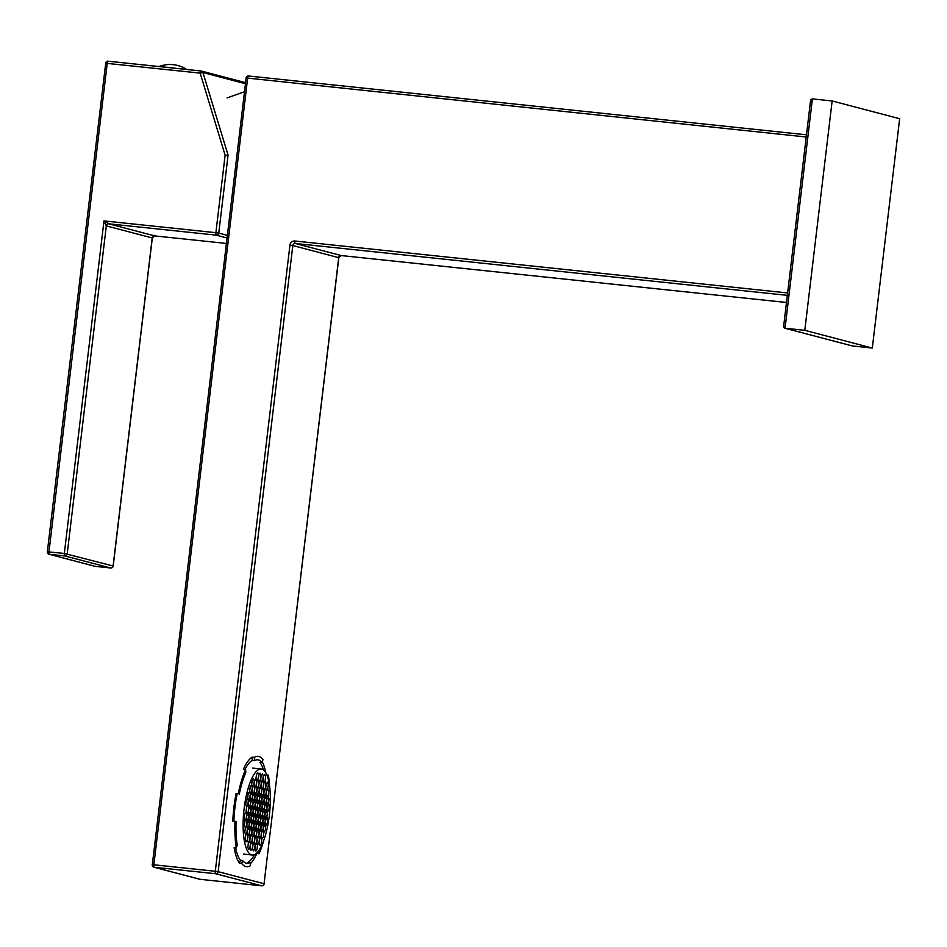 <?xml version="1.0" encoding="UTF-8"?>
<svg xmlns="http://www.w3.org/2000/svg" width="947" height="947" viewBox="0 0 947 947"><rect width="100%" height="100%" fill="white"/><g stroke="black" fill="none" stroke-linecap="round" stroke-linejoin="round"><path stroke-width="1.42" d="M246.303 78.009L247.652 78.116A2.308 0.687 -84 0 1 248.043 76.553A2.308 0.687 -84 0 1 248.564 75.997A2.308 0.687 -84 0 1 248.599 76.009A2.308 2.308 0 0 0 246.031 78.021L246.303 78.009M248.528 75.997A2.308 2.202 -75.3 0 0 246.966 76.518M246.137 78.068L152.325 864.729M152.491 864.67L152.23 864.694A2.308 2.308 0 0 0 153.935 867.203A2.308 2.202 -75.3 0 0 154.243 867.263A2.308 0.687 -84 0 1 153.852 866.458A2.308 0.687 -84 0 1 153.852 864.789L152.491 864.67M200.219 879.325A2.308 0.687 -84 0 1 200.184 879.325A2.308 2.202 104.7 0 1 199.805 879.254A2.308 2.308 0 0 0 200.184 879.325A2.308 0.687 -84 0 1 200.16 879.325L154.243 867.263L215.691 873.738A2.308 2.202 -75.3 0 0 218.153 871.666L215.289 871.264A2.308 0.687 96 0 0 215.289 872.933A2.308 0.687 96 0 0 215.691 873.738L261.597 885.8A2.308 0.687 96 0 0 261.621 885.8A2.308 0.687 96 0 0 261.668 885.8M152.775 866.422A2.308 2.202 -75.3 0 0 153.935 867.203L199.841 879.266M341.251 255.56A2.308 0.687 -84 0 1 341.216 255.56A2.308 2.202 -75.3 0 0 338.718 257.608L264.059 883.74A2.308 2.202 104.7 0 1 261.597 885.8L200.16 879.325L261.621 885.8A2.308 2.308 0 0 0 264.166 883.776L218.153 871.666L292.812 245.545L338.718 257.667M264.047 883.8L338.825 257.655L341.216 255.56L295.286 243.486A2.308 0.687 -84 0 1 294.884 242.692A2.308 0.687 -84 0 1 294.884 241.012L787.62 292.954M269.564 785.951A55.482 16.573 96 0 0 268.368 775.155L267.717 777.274M250.304 863.782A55.482 16.573 96 0 0 252.612 861.048A55.482 16.573 96 0 0 256.862 853.484L259.052 853.709A55.482 16.573 96 0 0 263.846 840.155M245.048 769.307A52.014 15.543 -84 0 1 247.842 764.679A52.014 15.543 -84 0 1 252.257 760.382L254.447 760.607A52.014 15.543 -84 0 1 257.797 759.814A52.014 15.543 -84 0 1 262.082 762.548L262.97 759.601A55.482 16.573 96 0 0 258.164 756.357A55.482 16.573 96 0 0 254.293 757.387L252.091 757.162A55.482 16.573 96 0 0 247.688 761.566A55.482 16.573 96 0 0 243.438 769.142L245.64 769.366A55.482 16.573 96 0 0 238.277 793.787L236.075 793.55A55.482 16.573 96 0 0 232.82 821.073L235.01 821.309A55.482 16.573 96 0 0 236.324 847.932L237.212 844.984A52.014 15.543 -84 0 1 236.063 821.582L235.01 821.309M265.752 772.657A55.482 16.573 96 0 0 262.295 761.85M266.9 774.989L268.368 775.155M263.515 769.958A52.014 15.543 -84 0 0 259.892 762.323L262.082 762.548M254.601 854.537A52.014 15.543 -84 0 1 252.458 857.946A52.014 15.543 -84 0 1 248.043 862.244L250.245 862.468A52.014 15.543 -84 0 1 246.895 863.273A52.014 15.543 -84 0 1 242.61 860.527L241.722 863.486A55.482 16.573 96 0 0 246.528 866.718A55.482 16.573 96 0 0 250.399 865.688L250.245 862.468M241.722 863.486L239.52 863.25L240.408 860.302L242.61 860.527M240.408 860.302A52.014 15.543 -84 0 1 235.59 847.849M233.873 821.191A52.014 15.543 -84 0 1 237.129 793.823M239.319 794.048A52.014 15.543 -84 0 1 245.794 772.586L245.64 769.366M236.324 847.932L234.134 847.707A55.482 16.573 96 0 0 239.52 863.25M236.075 793.55L238.277 793.787M252.091 757.162L252.257 760.382M254.447 760.607L254.293 757.387M259.052 853.709L258.898 850.501M258.649 850.761A43.231 12.915 96 0 0 270.286 803.092A43.231 12.915 96 0 0 261.265 769.011A43.231 12.915 96 0 0 254.814 773.249A43.231 12.915 96 0 0 243.178 820.919A43.231 12.915 96 0 0 252.198 854.999A43.231 12.915 96 0 0 258.649 850.761M257.217 807.874L255.927 809.673L255.43 813.804L256.246 816.136L257.537 814.337L258.034 810.206L257.217 807.874M258.389 817.391L257.892 821.511L256.601 823.31L255.785 820.978L256.282 816.847L257.572 815.059L258.389 817.391L256.246 817.166M258.744 824.565L258.247 828.696L256.957 830.495L256.14 828.163L256.637 824.032L257.927 822.233L258.744 824.565L256.601 824.34M259.099 831.75L258.602 835.87L257.312 837.669L256.495 835.337L256.992 831.206L258.282 829.418L259.099 831.75M261.076 825.157L260.591 829.288L259.289 831.087L258.484 828.755L258.969 824.624L260.271 822.825L261.076 825.157L258.933 824.932M259.454 838.924L258.957 843.055L257.667 844.854L256.85 842.522L257.347 838.391L258.638 836.592L259.454 838.924M261.431 832.342L260.946 836.473L259.644 838.261L258.839 835.929L259.324 831.809L260.626 830.01L261.431 832.342M261.786 839.516L261.301 843.647L259.999 845.446L259.194 843.114L259.679 838.983L260.981 837.184L261.786 839.516M260.721 817.983L260.236 822.114L258.933 823.902L258.129 821.57L258.626 817.45L259.916 815.651L260.721 817.983L258.578 817.758M260.378 810.798L259.88 814.929L258.59 816.728L257.773 814.396L258.271 810.265L259.561 808.466L260.378 810.798L258.223 810.573M262.71 811.401L262.224 815.533L260.922 817.32L260.117 814.988L260.603 810.857L261.905 809.069L262.71 811.401L260.567 811.177M263.065 818.575L262.579 822.706L261.277 824.506L260.472 822.174L260.958 818.042L262.26 816.243L263.065 818.575L260.922 818.35M263.42 825.76L262.935 829.892L261.632 831.679L260.827 829.347L261.313 825.216L262.615 823.428L263.42 825.76L261.277 825.535M263.775 832.934L263.29 837.065L261.988 838.864L261.183 836.532L261.668 832.401L262.97 830.602L263.775 832.934M248.303 842.463L249.594 840.676L250.091 836.544L249.274 834.212L247.984 836.012L247.487 840.131L248.303 842.463M249.475 833.549L249.961 829.418L251.263 827.631L252.068 829.963L251.582 834.082L250.28 835.881L249.475 833.549M252.269 829.3L253.571 827.5L254.056 823.369L253.251 821.037L251.949 822.836L251.464 826.968L252.269 829.3M251.819 834.153L252.304 830.022L253.607 828.223L254.412 830.555L253.926 834.686L252.624 836.485L251.819 834.153M265.053 811.993L264.568 816.125L263.266 817.924L262.461 815.592L262.946 811.461L264.249 809.661L265.053 811.993L262.911 811.768M265.764 826.352L265.278 830.483L263.976 832.283L263.171 829.951L263.657 825.82L264.959 824.02L265.764 826.352L263.621 826.127M265.409 819.179L264.923 823.298L263.621 825.097L262.816 822.765L263.302 818.634L264.604 816.835L265.409 819.179L263.266 818.942M267.397 812.585L266.9 816.716L265.61 818.516L264.793 816.184L265.29 812.053L266.581 810.253L267.397 812.585L265.255 812.36M251.618 834.804L252.423 837.136L251.938 841.267L250.635 843.067L249.83 840.735L250.316 836.603L251.618 834.804M253.962 835.396L252.66 837.195L252.174 841.327L252.979 843.659L254.281 841.859L254.767 837.728L253.962 835.396M249.629 841.386L250.446 843.718L249.949 847.849L248.659 849.648L247.842 847.316L248.339 843.185L249.629 841.386M250.186 847.908L250.671 843.777L251.973 841.99L252.778 844.322L252.293 848.441L250.991 850.24L250.186 847.908M252.529 848.512L253.015 844.381L254.317 842.581L255.122 844.913L254.636 849.045L253.334 850.844L252.529 848.512M254.873 849.104L255.359 844.973L256.661 843.173L257.466 845.505L256.98 849.637L255.678 851.436L254.873 849.104M267.752 819.771L267.255 823.902L265.965 825.689L265.148 823.357L265.645 819.238L266.936 817.439L267.752 819.771L265.61 819.546M256.163 786.341L256.968 788.673L256.471 792.793L255.181 794.592L254.376 792.26L254.861 788.129L256.163 786.341M262.106 808.407L262.591 804.275L263.893 802.476L264.698 804.82L264.213 808.939L262.911 810.739L262.106 808.407M259.762 807.815L260.247 803.683L261.55 801.884L262.355 804.216L261.869 808.347L260.567 810.147L259.762 807.815M257.418 807.211L257.915 803.092L259.206 801.292L260.023 803.624L259.525 807.755L258.235 809.543L257.418 807.211M264.438 808.998L264.935 804.879L266.225 803.08L267.042 805.412L266.545 809.543L265.255 811.33L264.438 808.998M266.427 802.417L266.924 798.285L268.214 796.498L269.031 798.83L268.534 802.949L267.243 804.749L266.427 802.417M264.095 801.825L264.58 797.694L265.87 795.894L266.687 798.226L266.19 802.358L264.9 804.157L264.095 801.825M261.751 801.233L262.236 797.102L263.538 795.302L264.343 797.634L263.858 801.766L262.556 803.565L261.751 801.233M259.407 800.629L259.892 796.498L261.194 794.711L261.999 797.043L261.514 801.174L260.212 802.961L259.407 800.629M255.808 779.156L256.613 781.488L256.128 785.619L254.826 787.419L254.021 785.087L254.506 780.955L255.808 779.156M256.507 793.515L257.324 795.847L256.826 799.978L255.536 801.778L254.719 799.446L255.216 795.314L256.507 793.515M258.495 786.933L259.312 789.265L258.815 793.397L257.525 795.184L256.708 792.852L257.205 788.733L258.495 786.933M257.785 772.574L258.602 774.906L258.105 779.038L256.815 780.825L255.998 778.493L256.495 774.374L257.785 772.574M258.14 779.748L258.957 782.08L258.46 786.211L257.17 788.011L256.353 785.679L256.85 781.547L258.14 779.748M260.129 773.166L260.934 775.498L260.449 779.63L259.147 781.429L258.342 779.097L258.827 774.966L260.129 773.166M263.74 794.64L264.225 790.52L265.527 788.721L266.332 791.053L265.847 795.184L264.544 796.972L263.74 794.64M261.396 794.048L261.881 789.916L263.183 788.117L263.988 790.449L263.503 794.58L262.201 796.38L261.396 794.048M265.716 788.058L266.214 783.927L267.504 782.139L268.321 784.471L267.823 788.591L266.533 790.39L265.716 788.058M263.384 787.466L263.87 783.335L265.172 781.535L265.977 783.867L265.491 787.999L264.189 789.798L263.384 787.466M256.862 800.7L257.679 803.032L257.182 807.152L255.891 808.951L255.074 806.619L255.572 802.488L256.862 800.7M258.851 794.107L259.667 796.439L259.17 800.57L257.88 802.369L257.063 800.037L257.56 795.906L258.851 794.107M260.839 787.525L261.644 789.857L261.159 793.988L259.857 795.788L259.052 793.456L259.537 789.324L260.839 787.525M260.484 780.352L261.289 782.684L260.804 786.803L259.502 788.602L258.697 786.27L259.182 782.139L260.484 780.352M262.473 773.758L263.278 776.09L262.793 780.221L261.49 782.021L260.685 779.689L261.171 775.557L262.473 773.758M262.828 780.944L263.633 783.276L263.148 787.407L261.846 789.206L261.041 786.874L261.526 782.743L262.828 780.944M264.817 774.362L265.622 776.694L265.136 780.825L263.834 782.613L263.029 780.281L263.515 776.161L264.817 774.362M246.942 833.62L247.747 835.952L247.262 840.072L245.96 841.871L245.155 839.539L245.64 835.408L246.942 833.62M266.071 795.243L266.569 791.112L267.859 789.313L268.676 791.645L268.179 795.776L266.888 797.575L266.071 795.243M266.782 809.602L267.279 805.471L268.569 803.672L269.386 806.004L268.889 810.135L267.599 811.934L266.782 809.602M247.948 835.29L249.239 833.49L249.736 829.359L248.919 827.027L247.629 828.826L247.131 832.958L247.948 835.29M249.925 828.708L251.227 826.909L251.713 822.777L250.908 820.445L249.606 822.245L249.12 826.376L249.925 828.708M253.808 827.56L254.293 823.44L255.595 821.641L256.4 823.973L255.915 828.104L254.613 829.892L253.808 827.56M254.258 822.718L255.56 820.919L256.045 816.788L255.24 814.456L253.938 816.255L253.453 820.386L254.258 822.718M248.564 819.853L249.381 822.185L248.883 826.317L247.593 828.104L246.776 825.772L247.274 821.653L248.564 819.853M249.57 821.523L250.872 819.723L251.357 815.604L250.553 813.272L249.262 815.059L248.765 819.191L249.57 821.523M251.914 822.126L253.216 820.327L253.701 816.196L252.896 813.864L251.594 815.663L251.109 819.794L251.914 822.126M249.025 815L248.528 819.131L247.238 820.931L246.421 818.599L246.918 814.467L248.209 812.668L249.025 815L246.883 814.775M249.227 814.349L250.517 812.55L251.014 808.418L250.197 806.086L248.907 807.886L248.41 812.017L249.227 814.349M246.883 813.745L248.173 811.958L248.67 807.827L247.854 805.495L246.563 807.294L246.066 811.413L246.883 813.745M251.559 814.941L252.861 813.142L253.346 809.01L252.541 806.678L251.239 808.478L250.754 812.609L251.559 814.941M254.968 837.077L256.27 835.278L256.755 831.146L255.95 828.814L254.648 830.614L254.163 834.745L254.968 837.077M254.518 841.919L255.003 837.799L256.306 836L257.111 838.332L256.625 842.463L255.323 844.251L254.518 841.919M251.204 807.767L252.506 805.968L252.991 801.837L252.186 799.505L250.884 801.304L250.399 805.423L251.204 807.767M253.547 808.359L254.85 806.56L255.335 802.429L254.53 800.097L253.228 801.896L252.742 806.027L253.547 808.359M248.872 807.164L250.162 805.364L250.659 801.245L249.842 798.913L248.552 800.7L248.055 804.832L248.872 807.164M250.848 800.582L252.151 798.783L252.636 794.651L251.831 792.319L250.529 794.119L250.044 798.25L250.848 800.582M253.192 801.174L254.494 799.386L254.98 795.255L254.175 792.923L252.873 794.711L252.387 798.842L253.192 801.174M253.903 815.533L255.205 813.745L255.69 809.614L254.885 807.282L253.583 809.081L253.098 813.201L253.903 815.533M248.315 800.641L247.818 804.772L246.528 806.572L245.711 804.24L246.208 800.108L247.498 798.309L248.315 800.641M250.304 794.059L249.807 798.191L248.516 799.99L247.7 797.658L248.197 793.527L249.487 791.728L250.304 794.059M250.493 793.408L251.795 791.609L252.281 787.478L251.476 785.146L250.174 786.945L249.688 791.065L250.493 793.408M252.837 794L254.139 792.201L254.625 788.07L253.82 785.738L252.518 787.537L252.032 791.668L252.837 794M252.482 786.815L253.784 785.027L254.27 780.896L253.465 778.564L252.162 780.352L251.677 784.483L252.482 786.815M246.682 814.408L246.196 818.539L244.894 820.339L244.089 818.007L244.575 813.875L245.877 812.076L246.682 814.408M246.232 819.262L244.93 821.049L244.444 825.18L245.249 827.512L246.551 825.713L247.037 821.594L246.232 819.262M246.587 826.435L247.392 828.767L246.907 832.898L245.604 834.698L244.8 832.366L245.285 828.234L246.587 826.435M255.891 809.981L258.034 810.206M255.548 814.124L257.537 814.337M255.903 821.309L257.892 821.511M256.258 828.483L258.247 828.696M258.602 829.075L260.591 829.288M258.247 821.901L260.236 822.114M257.892 814.716L259.88 814.929M260.224 815.32L262.224 815.533M260.579 822.493L262.579 822.706M260.934 829.679L262.935 829.892M249.925 829.738L252.068 829.963M251.571 827.299L253.571 827.5M251.914 823.144L254.056 823.369M252.269 830.33L254.412 830.555M262.568 815.912L264.568 816.125M262.923 823.097L264.923 823.298M264.911 816.503L266.9 816.716M265.267 823.689L267.255 823.902M254.483 792.592L256.471 792.793M262.556 804.583L264.698 804.82M262.212 808.738L264.213 808.939M260.212 803.991L262.355 804.216M259.88 808.134L261.869 808.347M257.868 803.399L260.023 803.624M257.537 807.542L259.525 807.755M264.9 805.187L267.042 805.412M264.556 809.33L266.545 809.543M266.876 798.605L269.031 798.83M266.545 802.748L268.534 802.949M264.544 798.001L266.687 798.226M264.201 802.145L266.19 802.358M262.201 797.41L264.343 797.634M261.857 801.553L263.858 801.766M259.857 796.818L261.999 797.043M259.525 800.961L261.514 801.174M255.181 795.622L257.324 795.847M254.838 799.765L256.826 799.978M256.826 793.184L258.815 793.397M263.846 794.971L265.847 795.184M261.502 794.379L263.503 794.58M255.536 802.796L257.679 803.032M255.193 806.951L257.182 807.152M257.513 796.214L259.667 796.439M257.182 800.357L259.17 800.57M259.17 793.775L261.159 793.988M266.19 795.563L268.179 795.776M267.232 805.779L269.386 806.004M266.9 809.922L268.889 810.135M247.593 829.134L249.736 829.359M249.239 826.695L251.227 826.909M249.57 822.552L251.713 822.777M254.258 823.748L256.4 823.973M253.914 827.891L255.915 828.104M253.559 820.706L255.56 820.919M253.903 816.563L256.045 816.788M247.238 821.96L249.381 822.185M246.895 826.104L248.883 826.317M248.883 819.522L250.872 819.723M249.215 815.379L251.357 815.604M251.215 820.114L253.216 820.327M251.559 815.971L253.701 816.196M246.54 818.918L248.528 819.131M248.528 812.337L250.517 812.55M248.86 808.193L251.014 808.418M250.86 812.94L252.861 813.142M251.204 808.785L253.346 809.01M254.613 830.921L256.755 831.146M250.517 805.755L252.506 805.968M250.848 801.612L252.991 801.837M252.849 806.347L254.85 806.56M253.192 802.204L255.335 802.429M248.173 805.163L250.162 805.364M248.505 801.02L250.659 801.245M250.162 798.581L252.151 798.783M250.493 794.426L252.636 794.651M252.494 799.173L254.494 799.386M252.837 795.03L254.98 795.255M253.204 813.532L255.205 813.745M253.547 809.389L255.69 809.614M113.095 565.986L64.325 553.45A2.308 0.687 96 0 0 64.337 555.12A2.308 0.687 96 0 0 64.727 555.925A2.308 2.202 -75.3 0 0 67.201 553.865L106.313 225.895L103.981 220.9L108.775 223.823L216.295 235.164A2.308 2.202 -75.3 0 0 218.757 233.092L215.892 232.69A2.308 0.687 96 0 0 215.892 234.359A2.308 0.687 96 0 0 216.295 235.164L226.96 237.969M47.906 553.462A2.308 2.202 -75.3 0 0 49.374 554.303A2.308 0.687 -84 0 1 48.972 553.51A2.308 0.687 -84 0 1 48.972 551.829L107.224 63.319A2.308 0.687 -84 0 1 107.615 61.744A2.308 0.687 -84 0 1 108.136 61.2A2.308 0.687 -84 0 1 108.171 61.2L201.048 70.989A2.308 0.687 96 0 0 200.551 71.546A2.308 0.687 96 0 0 200.16 73.108L202.942 72.552A2.308 2.202 -75.3 0 0 201.107 71.001A2.308 0.687 96 0 0 201.084 70.989L108.136 61.2A2.308 2.308 0 0 0 105.602 63.236L200.16 73.108L225.126 155.213L215.892 232.69L103.981 220.9L64.325 553.45L47.457 551.781M108.1 61.2A2.308 2.202 -75.3 0 0 106.538 61.709M105.709 63.26L47.35 551.734A2.308 2.308 0 0 0 49.055 554.244L94.96 566.306A2.308 2.308 0 0 0 95.316 566.377A2.308 0.687 -84 0 1 95.28 566.365A2.308 2.202 104.7 0 1 94.96 566.306M152.218 237.957L106.313 225.895A2.308 2.202 104.7 0 1 108.775 223.823L154.681 235.898A2.308 2.202 -75.3 0 0 152.218 237.957L113.107 565.927A2.308 2.202 104.7 0 1 110.633 567.987A2.308 0.687 96 0 0 110.669 567.987A2.308 0.687 96 0 0 110.704 567.987A2.308 2.308 0 0 0 113.214 565.951L152.337 237.792L154.704 235.898L226.309 243.438L154.681 235.898L153.959 235.211M227.268 235.341L218.757 233.092L228.061 155.119L225.126 155.213M95.339 566.377A2.308 0.687 -84 0 1 95.316 566.377L49.374 554.303L64.727 555.925L110.633 567.987L95.28 566.365L110.669 567.987M162.103 66.882A14.998 0.651 6.8 0 1 176.722 68.421M852.549 345.986L785.039 328.242L804.796 330.325L872.305 348.07L852.229 345.927L784.732 328.183L783.773 327.461L783.796 325.898L783.773 327.461M872.305 348.07L899.65 118.718L832.141 100.974L804.796 330.325M785.039 328.242L812.396 98.89L832.141 100.974M812.396 98.89L810.963 99.459L810.596 101.128L810.963 99.459M294.884 241.012A4.628 4.404 104.7 0 0 289.948 245.143L215.289 871.264L153.852 864.789L247.652 78.116L806.217 136.995M806.477 134.805L248.599 76.009L806.477 134.805M289.948 245.143L292.812 245.545A2.308 2.202 104.7 0 1 295.286 243.486L787.336 295.346M341.216 255.56A2.308 0.687 -84 0 1 341.192 255.548L786.484 302.484L341.216 255.56M228.061 155.119L202.942 72.552L245.356 83.691M252.482 768.088L261.265 769.011M243.426 854.076L252.198 854.999M244.397 91.776L227.02 97.932M201.427 71.061L245.486 82.638M186.748 69.486A30.635 30.635 0 0 0 158.989 66.55M783.619 326.537L810.585 100.406"/></g></svg>
